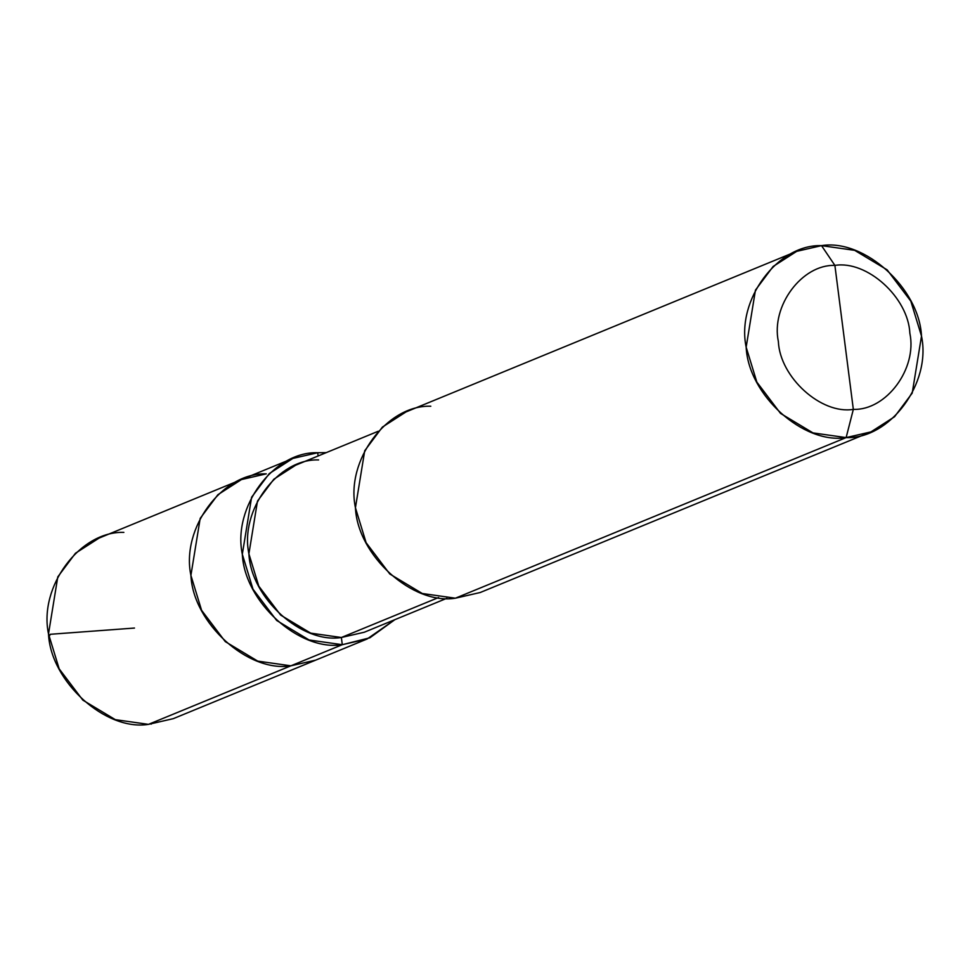 <?xml version="1.0" encoding="UTF-8"?>
<svg xmlns="http://www.w3.org/2000/svg" width="970" height="970" viewBox="0 0 970 970"><rect width="100%" height="100%" fill="white"/><g stroke="black" fill="none" stroke-linecap="round" stroke-linejoin="round"><path stroke-width="1.45" d="M266.289 473.857C222.36 472.305 180.905 528.129 190.908 575.38C193.078 623.104 248.053 672.853 290.879 665.82L342.289 644.698L367.109 639L173.278 718.661L148.471 724.36L290.879 665.82C248.053 672.853 193.078 623.104 190.908 575.38C180.905 528.129 222.36 472.305 266.289 473.857L241.469 479.556L217.886 494.712L200.196 518.356L190.908 575.38L201.59 610.312L225.282 641.619L257.741 661.116L290.879 665.82L315.686 660.134L290.879 665.82L194.921 705.263M123.869 532.397C79.952 530.845 38.497 586.668 48.5 633.907C50.658 681.643 105.645 731.392 148.471 724.36L115.333 719.655L82.874 700.158L59.182 668.851L48.5 633.907L57.788 576.883L75.466 553.239L99.061 538.095L292.879 458.422L269.296 473.578L251.606 497.222L242.318 554.246L253 589.19L276.692 620.497L309.151 639.994L342.289 644.698L341.367 637.496L384.338 619.83M870.939 431.905L480.211 592.512L455.391 598.199L846.131 437.603C803.305 444.636 748.319 394.887 746.16 347.151C736.157 299.912 777.613 244.088 821.529 245.64L834.891 265.404C801.947 264.24 770.859 306.108 778.364 341.549C779.977 377.342 821.214 414.651 853.333 409.376C821.214 414.651 779.977 377.342 778.364 341.549C770.859 306.108 801.947 264.24 834.891 265.404L853.333 409.376C886.277 410.553 917.365 368.673 909.86 333.243C908.247 297.45 867.01 260.142 834.891 265.404L821.529 245.64C864.355 238.608 919.342 288.357 921.5 336.093C931.503 383.332 890.048 439.155 846.131 437.603L870.939 431.905L894.534 416.76L912.212 393.117L921.5 336.093L910.818 301.149L887.126 269.842L854.667 250.345L821.529 245.64L796.722 251.339L773.126 266.483L755.448 290.127L746.16 347.151L756.842 382.095L780.535 413.402L812.993 432.899L846.131 437.603L853.333 409.376L834.891 265.404C867.01 260.142 908.247 297.45 909.86 333.243C917.365 368.673 886.277 410.553 853.333 409.376L846.131 437.603L501.854 579.102M367.109 639L394.863 619.672L369.885 637.787L342.289 644.698L290.879 665.82L257.741 661.116L225.282 641.619L201.59 610.312L190.908 575.38L200.196 518.356L217.886 494.712L241.469 479.556M326.211 452.638L317.699 452.735L326.211 452.638M446.891 598.284L364.32 632.222L341.367 637.496L342.289 644.698C299.463 651.719 244.488 601.982 242.318 554.246C232.315 507.007 273.77 451.171 317.699 452.735L318.111 455.973L317.699 452.735L292.879 458.422M318.621 459.925C277.99 458.495 239.651 510.135 248.902 553.821C250.903 597.981 301.755 643.995 341.367 637.496L438.622 597.52L341.367 637.496L310.715 633.143L280.694 615.113L258.784 586.147L248.902 553.821L257.486 501.09L273.843 479.216L295.668 465.2L378.227 431.262M430.801 406.236C386.884 404.684 345.429 460.507 355.432 507.746C357.591 555.483 412.565 605.231 455.391 598.199L422.265 593.495L389.807 573.997L366.114 542.691L355.432 507.746L364.72 450.735L382.398 427.091L405.993 411.935L796.722 251.339M134.49 628.051L50.246 634.295L48.924 636.926M150.277 723.62L151.223 724.141"/></g></svg>
